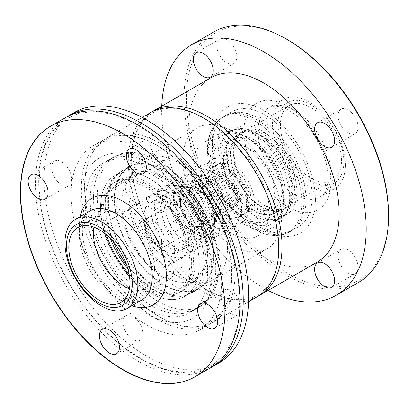 <?xml version="1.0" encoding="UTF-8"?>
<svg xmlns="http://www.w3.org/2000/svg" width="409" height="409" viewBox="0 0 409 409"><rect width="100%" height="100%" fill="white"/><g stroke="black" fill="none" stroke-linecap="round" stroke-linejoin="round"><path stroke-width="0.31" stroke-dasharray="2.04 1.53" d="M211.985 270.318A86.115 49.719 -120 0 0 151.095 164.847A86.115 49.719 -120 0 0 108.032 160.584A86.115 49.719 -120 0 0 108.032 260.022A86.115 49.719 -120 0 0 194.147 309.741A86.115 49.719 -120 0 0 211.985 270.318L211.985 275.748A92.766 53.559 -120 0 0 146.391 162.133A92.766 53.559 -120 0 0 80.793 200.006A92.766 53.559 -120 0 0 146.391 313.621A92.766 53.559 -120 0 0 211.985 275.748M219.04 266.249A86.115 49.719 -120 0 0 181.448 179.582A86.115 49.719 -120 0 0 115.087 156.514A86.115 49.719 -120 0 0 115.087 255.947A86.115 49.719 -120 0 0 201.202 305.666A86.115 49.719 -120 0 0 219.04 266.249M207.869 259.797A70.322 40.598 -120 0 0 177.174 189.03A70.322 40.598 -120 0 0 122.986 170.19A70.322 40.598 -120 0 0 122.986 251.392A70.322 40.598 -120 0 0 193.304 291.99A70.322 40.598 -120 0 0 207.869 259.797M213.749 256.407A70.322 40.598 -120 0 0 183.053 185.635A70.322 40.598 -120 0 0 128.861 166.795A70.322 40.598 -120 0 0 128.861 247.997A70.322 40.598 -120 0 0 199.183 288.596A70.322 40.598 -120 0 0 213.749 256.407M206.34 252.128A59.847 34.555 -120 0 0 180.216 191.903A59.847 34.555 -120 0 0 134.101 175.865A59.847 34.555 -120 0 0 134.101 244.976A59.847 34.555 -120 0 0 193.948 279.526A59.847 34.555 -120 0 0 206.34 252.128M213.396 248.058A59.847 34.555 -120 0 0 187.271 187.828A59.847 34.555 -120 0 0 141.151 171.795A59.847 34.555 -120 0 0 128.758 199.193A59.847 34.555 -120 0 0 171.074 272.491A59.847 34.555 -120 0 0 200.998 275.456A59.847 34.555 -120 0 0 213.396 248.058M227.501 248.058A69.821 40.312 -120 0 0 197.026 177.792A69.821 40.312 -120 0 0 143.216 159.086A69.821 40.312 -120 0 0 128.758 191.049A69.821 40.312 -120 0 0 178.13 276.561A69.821 40.312 -120 0 0 213.043 280.022A69.821 40.312 -120 0 0 227.501 248.058M281.576 216.836A69.821 40.312 -120 0 0 224.817 127.7A69.821 40.312 -120 0 0 197.291 127.864A69.821 40.312 -120 0 0 197.291 208.488A69.821 40.312 -120 0 0 267.113 248.8A69.821 40.312 -120 0 0 281.019 225.047A69.821 40.312 -120 0 0 281.576 216.836M285.18 193.038A43.226 24.954 -120 0 0 250.047 137.859A43.226 24.954 -120 0 0 233.007 137.961A43.226 24.954 -120 0 0 233.007 187.869A43.226 24.954 -120 0 0 276.228 212.823A43.226 24.954 -120 0 0 284.838 198.12A43.226 24.954 -120 0 0 285.18 193.038M292.154 189.009A43.226 24.954 -120 0 0 273.289 145.512A43.226 24.954 -120 0 0 239.981 133.932A43.226 24.954 -120 0 0 239.981 183.846A43.226 24.954 -120 0 0 283.202 208.8A43.226 24.954 -120 0 0 292.154 189.009M296.857 191.724A49.872 28.794 -120 0 0 275.088 141.534A49.872 28.794 -120 0 0 236.658 128.175A49.872 28.794 -120 0 0 236.658 185.763A49.872 28.794 -120 0 0 286.53 214.556A49.872 28.794 -120 0 0 296.857 191.724A49.872 28.794 60 0 1 286.53 214.556A49.872 28.794 60 0 1 236.658 185.763A49.872 28.794 60 0 1 236.658 128.175A49.872 28.794 60 0 1 275.088 141.534A49.872 28.794 60 0 1 296.857 191.724M290.278 195.528A49.872 28.794 -120 0 0 268.503 145.338A49.872 28.794 -120 0 0 230.073 131.974A49.872 28.794 -120 0 0 230.073 189.561A49.872 28.794 -120 0 0 279.945 218.36A49.872 28.794 -120 0 0 290.278 195.528M301.796 202.179A66.166 38.201 -120 0 0 272.915 135.594A66.166 38.201 -120 0 0 221.929 117.864A66.166 38.201 -120 0 0 221.929 194.265A66.166 38.201 -120 0 0 288.089 232.465A66.166 38.201 -120 0 0 301.796 202.179M306.029 199.735A66.166 38.201 -120 0 0 277.144 133.15A66.166 38.201 -120 0 0 226.157 115.42A66.166 38.201 -120 0 0 212.455 145.711A66.166 38.201 -120 0 0 259.24 226.744A66.166 38.201 -120 0 0 292.323 230.027A66.166 38.201 -120 0 0 306.029 199.735M315.431 199.735A72.817 42.04 -120 0 0 263.943 110.553A72.817 42.04 -120 0 0 212.455 140.282A72.817 42.04 -120 0 0 263.943 229.459A72.817 42.04 -120 0 0 315.431 199.735M210.747 77.863A106.396 61.427 -120 0 0 210.742 200.722A106.396 61.427 -120 0 0 317.144 262.154M151.995 111.841A106.396 61.427 -120 0 0 153.595 233.718A106.396 61.427 -120 0 0 258.34 296.044M150.338 112.741A106.396 61.427 -120 0 0 150.338 235.599A106.396 61.427 -120 0 0 256.734 297.026M235.006 273.585A106.396 61.427 -120 0 0 188.564 166.514A106.396 61.427 -120 0 0 106.575 138.007A106.396 61.427 -120 0 0 106.575 260.865A106.396 61.427 -120 0 0 212.971 322.292A106.396 61.427 -120 0 0 235.006 273.585M231.75 275.467A106.396 61.427 -120 0 0 185.308 168.39A106.396 61.427 -120 0 0 103.319 139.888A106.396 61.427 -120 0 0 103.319 262.747A106.396 61.427 -120 0 0 209.715 324.173A106.396 61.427 -120 0 0 231.75 275.467M221.622 281.315A106.396 61.427 -120 0 0 175.18 174.239A106.396 61.427 -120 0 0 93.191 145.732A106.396 61.427 -120 0 0 93.191 268.59A106.396 61.427 -120 0 0 199.587 330.022A106.396 61.427 -120 0 0 221.622 281.315M113.175 241.509A61.508 35.511 60 0 1 109.045 229.423A13.298 7.679 60 0 1 111.233 219.29A13.298 7.679 60 0 1 126.718 232.2A34.913 20.159 -120 0 0 149.914 264.347A13.298 7.679 60 0 1 158.605 276.065A13.298 7.679 60 0 1 156.565 286.724A13.298 7.679 60 0 1 149.914 286.065A61.508 35.511 60 0 1 126.637 264.822M140.824 224.055A13.298 7.679 -120 0 0 125.338 211.146A13.298 7.679 -120 0 0 123.15 221.279A61.508 35.511 -120 0 0 164.024 277.921A13.298 7.679 -120 0 0 170.671 278.58A13.298 7.679 -120 0 0 172.71 267.921A13.298 7.679 -120 0 0 164.024 256.203A34.913 20.159 60 0 1 140.824 224.055L126.718 232.2M157.47 190.742A13.298 7.679 60 0 1 164.807 202.404A13.298 7.679 60 0 1 162.485 212.01A13.298 7.679 60 0 1 154.203 210.241A34.913 20.159 -120 0 0 132.46 205.604A34.913 20.159 -120 0 0 128.538 209.244A13.298 7.679 60 0 1 127.041 210.63A13.298 7.679 60 0 1 114.668 204.423A13.298 7.679 60 0 1 112.25 188.984A61.508 35.511 60 0 1 119.162 182.572A61.508 35.511 60 0 1 157.47 190.742L171.576 182.598A61.508 35.511 -120 0 0 133.268 174.428A61.508 35.511 -120 0 0 126.355 180.839A13.298 7.679 -120 0 0 128.774 196.279A13.298 7.679 -120 0 0 141.151 202.486A13.298 7.679 -120 0 0 142.644 201.1A34.913 20.159 60 0 1 146.565 197.46A34.913 20.159 60 0 1 168.309 202.097A13.298 7.679 -120 0 0 176.591 203.866A13.298 7.679 -120 0 0 178.912 194.26A13.298 7.679 -120 0 0 171.576 182.598M183.237 287.358A13.298 7.679 60 0 1 182.68 287.737A13.298 7.679 60 0 1 169.679 280.559A13.298 7.679 60 0 1 168.825 265.083A34.913 20.159 -120 0 0 171.294 233.933A13.298 7.679 60 0 1 172.792 221.688A13.298 7.679 60 0 1 187.583 232.476A61.508 35.511 60 0 1 183.237 287.358L197.343 279.214A61.508 35.511 -120 0 0 201.688 224.331A13.298 7.679 -120 0 0 186.898 213.544A13.298 7.679 -120 0 0 185.4 225.788A34.913 20.159 60 0 1 182.935 256.939A13.298 7.679 -120 0 0 183.784 272.414A13.298 7.679 -120 0 0 196.785 279.592A13.298 7.679 -120 0 0 197.343 279.214M203.989 218.196A16.626 9.596 -120 0 0 196.734 201.463A16.626 9.596 -120 0 0 183.922 197.01A16.626 9.596 -120 0 0 180.481 204.623A16.626 9.596 -120 0 0 192.235 224.981A16.626 9.596 -120 0 0 200.548 225.804A16.626 9.596 -120 0 0 203.989 218.196M161.673 242.629A16.626 9.596 -120 0 0 154.413 225.896A16.626 9.596 -120 0 0 141.606 221.443A16.626 9.596 -120 0 0 141.606 240.64A16.626 9.596 -120 0 0 158.227 250.236A16.626 9.596 -120 0 0 161.673 242.629M213.396 218.196A23.272 13.436 -120 0 0 196.939 189.689A23.272 13.436 -120 0 0 180.481 199.193A23.272 13.436 -120 0 0 196.939 227.695A23.272 13.436 -120 0 0 213.396 218.196M184.009 239.234A28.262 16.319 -120 0 0 171.673 210.793A28.262 16.319 -120 0 0 149.893 203.222A28.262 16.319 -120 0 0 149.893 235.855A28.262 16.319 -120 0 0 178.155 252.174A28.262 16.319 -120 0 0 184.009 239.234M213.396 256.203A69.821 40.312 -120 0 0 182.915 185.937A69.821 40.312 -120 0 0 129.111 167.23A69.821 40.312 -120 0 0 129.111 247.854A69.821 40.312 -120 0 0 198.932 288.166A69.821 40.312 -120 0 0 213.396 256.203M199.29 264.347A69.821 40.312 -120 0 0 168.81 194.081A69.821 40.312 -120 0 0 115.006 175.374A69.821 40.312 -120 0 0 115.006 255.998A69.821 40.312 -120 0 0 184.827 296.31A69.821 40.312 -120 0 0 199.29 264.347A69.821 40.312 -120 0 0 168.81 194.081A69.821 40.312 -120 0 0 115.006 175.374A69.821 40.312 -120 0 0 115.006 255.998A69.821 40.312 -120 0 0 184.827 296.31A69.821 40.312 -120 0 0 199.29 264.347M234.776 186.985A16.626 9.596 60 0 1 234.72 206.08A16.626 9.596 60 0 1 218.094 196.478A16.626 9.596 60 0 1 218.094 177.281A16.626 9.596 60 0 1 234.776 186.985M240.64 183.697A28.262 16.319 60 0 1 240.538 216.156A28.262 16.319 60 0 1 212.276 199.837A28.262 16.319 60 0 1 212.276 167.204A28.262 16.319 60 0 1 240.64 183.697M245.339 180.982A28.262 16.319 60 0 1 245.242 213.442A28.262 16.319 60 0 1 216.98 197.123A28.262 16.319 60 0 1 216.98 164.49A28.262 16.319 60 0 1 245.339 180.982M258.314 173.702A54.029 31.196 60 0 1 258.125 235.758A54.029 31.196 60 0 1 204.091 204.561A54.029 31.196 60 0 1 204.091 142.174A54.029 31.196 60 0 1 258.314 173.702M272.363 165.594A54.029 31.196 60 0 1 283.36 202.91A54.029 31.196 60 0 1 272.169 227.644A54.029 31.196 60 0 1 218.14 196.453A54.029 31.196 60 0 1 218.14 134.065A54.029 31.196 60 0 1 245.155 136.739A54.029 31.196 60 0 1 272.363 165.594M273.059 165.164A50.619 29.228 60 0 1 283.36 200.129A50.619 29.228 60 0 1 247.568 220.794A50.619 29.228 60 0 1 211.77 158.799A50.619 29.228 60 0 1 247.568 138.13A50.619 29.228 60 0 1 273.059 165.164M265.942 169.224A44.745 25.833 60 0 1 275.047 200.129A44.745 25.833 60 0 1 243.411 218.396A44.745 25.833 60 0 1 211.77 163.595A44.745 25.833 60 0 1 243.411 145.328A44.745 25.833 60 0 1 265.942 169.224M267.614 168.191A36.513 21.084 60 0 1 275.047 193.411A36.513 21.084 60 0 1 249.229 208.319A36.513 21.084 60 0 1 223.406 163.595A36.513 21.084 60 0 1 249.229 148.692A36.513 21.084 60 0 1 267.614 168.191M274.73 164.132A42.393 24.474 60 0 1 281.039 205.43A42.393 24.474 60 0 1 253.386 210.717A42.393 24.474 60 0 1 223.406 158.799A42.393 24.474 60 0 1 242.01 137.511A42.393 24.474 60 0 1 274.73 164.132M274.081 164.474A38.65 22.316 60 0 1 261.504 209.904A38.65 22.316 60 0 1 228.273 151.795A38.65 22.316 60 0 1 274.081 164.474M151.161 202.552L151.35 202.424C154.132 198.334 149.796 195.645 147.439 197.046C144.955 197.787 147.368 204.255 151.161 202.552M248.488 205.364C252.629 204.899 254.5 205.655 254.096 207.634C254.306 210.359 246.622 209.413 247.522 206.642L248.488 205.364M127.879 268.764A64.003 36.953 -120 0 0 181.918 291.269A64.003 36.953 -120 0 0 195.175 261.97A64.003 36.953 -120 0 0 167.235 197.557A64.003 36.953 -120 0 0 117.915 180.41A64.003 36.953 -120 0 0 110.389 238.467M191.647 264.004A64.003 36.953 -120 0 0 163.707 199.597A64.003 36.953 -120 0 0 114.387 182.45A64.003 36.953 -120 0 0 114.387 256.356A64.003 36.953 -120 0 0 178.39 293.309A64.003 36.953 -120 0 0 191.647 264.004M207.516 273.171A86.447 49.913 -120 0 0 169.781 186.172A86.447 49.913 -120 0 0 103.165 163.012A86.447 49.913 -120 0 0 103.165 262.834A86.447 49.913 -120 0 0 189.612 312.742A86.447 49.913 -120 0 0 207.516 273.171M165.722 160.512A14.131 8.16 -120 0 0 166.918 160.026A14.131 8.16 -120 0 0 167.455 144.684A14.131 8.16 -120 0 0 153.983 135.062A14.131 8.16 -120 0 0 152.787 135.548A14.131 8.16 -120 0 0 152.255 150.89A14.131 8.16 -120 0 0 165.722 160.512M69.724 171.289A14.131 8.16 -120 0 0 54.571 161.161A14.131 8.16 -120 0 0 53.553 175.507A14.131 8.16 -120 0 0 68.702 185.635A14.131 8.16 -120 0 0 69.724 171.289M127.056 315.242A14.131 8.16 -120 0 0 125.86 315.728A14.131 8.16 -120 0 0 125.328 331.07A14.131 8.16 -120 0 0 138.794 340.692A14.131 8.16 -120 0 0 139.99 340.206A14.131 8.16 -120 0 0 140.527 324.864A14.131 8.16 -120 0 0 127.056 315.242M223.053 304.465A14.131 8.16 -120 0 0 238.207 314.593A14.131 8.16 -120 0 0 239.229 300.247A14.131 8.16 -120 0 0 224.076 290.119A14.131 8.16 -120 0 0 223.053 304.465M93.917 227.153A43.226 24.954 60 0 1 95.44 221.729A43.226 24.954 60 0 1 102.383 213.375A43.226 24.954 60 0 1 145.604 238.329A43.226 24.954 60 0 1 145.604 288.243A43.226 24.954 60 0 1 141.949 289.736A43.226 24.954 60 0 1 134.898 290.073A43.226 24.954 60 0 1 129.443 288.682M106.483 234.807A61.508 35.511 60 0 1 105.757 196.499A61.508 35.511 60 0 1 172.849 213.288A61.508 35.511 60 0 1 171.938 293.273A61.508 35.511 60 0 1 161.908 293.754A61.508 35.511 60 0 1 129.091 273.974M55.844 123.6A144.602 83.487 60 0 1 55.972 123.544A144.602 83.487 60 0 1 195.18 209.71A144.602 83.487 60 0 1 200.195 373.351A144.602 83.487 60 0 1 200.083 373.432M210.027 368.146A144.633 83.502 60 0 1 197.782 373.146A144.633 83.502 60 0 1 59.924 274.654A144.633 83.502 60 0 1 65.389 117.634M211.637 367.175A144.633 83.502 60 0 1 201.039 371.265A144.633 83.502 60 0 1 63.937 274.214A144.633 83.502 60 0 1 67.04 116.723M218.708 363.136A144.633 83.502 60 0 1 206.463 368.131A144.633 83.502 60 0 1 68.605 269.643A144.633 83.502 60 0 1 74.075 112.618M292.742 189.352A44.054 25.435 60 0 1 283.621 209.52A44.054 25.435 60 0 1 239.567 184.081A44.054 25.435 60 0 1 239.567 133.211A44.054 25.435 60 0 1 273.514 145.016A44.054 25.435 60 0 1 292.742 189.352M296.269 187.317A44.054 25.435 60 0 1 287.149 207.481A44.054 25.435 60 0 1 243.089 182.046A44.054 25.435 60 0 1 243.089 131.177A44.054 25.435 60 0 1 277.041 142.981A44.054 25.435 60 0 1 296.269 187.317M312.139 196.478A66.498 38.395 60 0 1 298.365 226.918A66.498 38.395 60 0 1 231.867 188.523A66.498 38.395 60 0 1 231.872 111.739A66.498 38.395 60 0 1 283.115 129.556A66.498 38.395 60 0 1 312.139 196.478M236.765 197.235A14.131 8.16 -120 0 0 230.599 183.017A14.131 8.16 -120 0 0 219.71 179.229A14.131 8.16 -120 0 0 219.71 195.548A14.131 8.16 -120 0 0 233.841 203.708A14.131 8.16 -120 0 0 236.765 197.235M213.258 210.809A14.131 8.16 60 0 1 210.328 217.281A14.131 8.16 60 0 1 199.439 213.493A14.131 8.16 60 0 1 193.273 199.275A14.131 8.16 60 0 1 196.197 192.803A14.131 8.16 60 0 1 207.087 196.591A14.131 8.16 60 0 1 213.258 210.809M226.775 62.874A14.131 8.16 -120 0 0 233.841 63.574A14.131 8.16 -120 0 0 233.841 47.255A14.131 8.16 -120 0 0 219.71 39.095A14.131 8.16 -120 0 0 217.542 50.419A14.131 8.16 -120 0 0 226.775 62.874M338.141 115.629A14.131 8.16 -120 0 0 344.312 129.852A14.131 8.16 -120 0 0 355.201 133.636A14.131 8.16 -120 0 0 355.201 117.322A14.131 8.16 -120 0 0 341.07 109.162A14.131 8.16 -120 0 0 338.141 115.629M348.136 249.996A14.131 8.16 -120 0 0 341.07 249.296A14.131 8.16 -120 0 0 341.07 265.615A14.131 8.16 -120 0 0 355.201 273.774A14.131 8.16 -120 0 0 357.364 262.45A14.131 8.16 -120 0 0 348.136 249.996M341.53 160.507A43.226 24.954 -120 0 0 322.66 117.01A43.226 24.954 -120 0 0 289.352 105.43A43.226 24.954 -120 0 0 289.352 155.338A43.226 24.954 -120 0 0 332.578 180.292A43.226 24.954 -120 0 0 341.53 160.507M294.506 187.654A43.226 24.954 -120 0 0 275.64 144.157A43.226 24.954 -120 0 0 242.332 132.577A43.226 24.954 -120 0 0 242.332 182.486A43.226 24.954 -120 0 0 285.554 207.44A43.226 24.954 -120 0 0 294.506 187.654M343.882 161.862A46.549 26.876 -120 0 0 294.506 100.445A46.549 26.876 -120 0 0 294.506 166.274A46.549 26.876 -120 0 0 343.882 161.862M345.37 165.078A51.534 29.755 -120 0 0 322.875 113.211A51.534 29.755 -120 0 0 283.161 99.402A51.534 29.755 -120 0 0 283.161 158.912A51.534 29.755 -120 0 0 334.695 188.667A51.534 29.755 -120 0 0 345.37 165.078M287.455 39.699A142.971 82.546 -120 0 0 186.356 98.068A142.971 82.546 -120 0 0 287.455 273.171A142.971 82.546 -120 0 0 388.55 214.802M213.963 31.856A144.633 83.502 -120 0 0 213.963 198.866A144.633 83.502 -120 0 0 358.596 282.368M161.759 106.146A144.633 83.502 -120 0 0 268.156 290.431M109.045 229.423L123.15 221.279M149.914 286.065L164.024 277.921M149.914 264.347L164.024 256.203M154.203 210.241L168.309 202.097M112.25 188.984L126.355 180.839M128.538 209.244L142.644 201.1M168.825 265.083L182.935 256.939M187.583 232.476L201.688 224.331M171.294 233.933L185.4 225.788M214.572 218.871A24.939 14.397 -120 0 0 188.12 185.972A24.939 14.397 -120 0 0 188.12 221.238A24.939 14.397 -120 0 0 214.572 218.871M214.572 221.586A28.262 16.319 -120 0 0 202.235 193.145A28.262 16.319 -120 0 0 180.456 185.574A28.262 16.319 -120 0 0 180.456 218.212A28.262 16.319 -120 0 0 208.718 234.526A28.262 16.319 -120 0 0 214.572 221.586M161.397 229.321A13.298 7.679 60 0 1 157.066 244.955A13.298 7.679 60 0 1 145.635 224.96A13.298 7.679 60 0 1 161.397 229.321M165.42 227.026A16.626 9.596 -120 0 0 148.738 217.327A16.626 9.596 -120 0 0 148.738 236.52A16.626 9.596 -120 0 0 165.364 246.121A16.626 9.596 -120 0 0 165.42 227.026M203.989 261.632A69.821 40.312 -120 0 0 173.513 191.366A69.821 40.312 -120 0 0 119.709 172.659A69.821 40.312 -120 0 0 119.709 253.283A69.821 40.312 -120 0 0 189.531 293.596A69.821 40.312 -120 0 0 203.989 261.632M215.748 268.416A86.447 49.913 -120 0 0 178.012 181.422A86.447 49.913 -120 0 0 111.396 158.263A86.447 49.913 -120 0 0 111.396 258.079A86.447 49.913 -120 0 0 197.844 307.992A86.447 49.913 -120 0 0 215.748 268.416M137.23 301.934A51.534 29.755 60 0 1 88.109 266.842A51.534 29.755 60 0 1 90.057 210.891C88.646 211.151 86.826 213.365 84.586 217.537C82.132 223.012 81.688 230.681 83.252 240.538C85.956 254.705 92.224 268.023 102.071 280.482C109.663 289.644 117.373 295.927 125.2 299.327L130.527 301.116C133.922 301.842 136.698 301.893 138.856 301.269L141.596 300.155A51.534 29.755 60 0 1 137.23 301.934M131.856 305.779A61.508 35.511 60 0 1 80.322 216.514M292.154 194.439A49.872 28.794 60 0 1 281.827 217.271A49.872 28.794 60 0 1 231.954 188.477A49.872 28.794 60 0 1 231.954 130.89A49.872 28.794 60 0 1 270.385 144.249A49.872 28.794 60 0 1 292.154 194.439M303.913 201.228A66.498 38.395 60 0 1 290.139 231.668A66.498 38.395 60 0 1 223.641 193.278A66.498 38.395 60 0 1 223.641 116.493A66.498 38.395 60 0 1 274.884 134.305A66.498 38.395 60 0 1 303.913 201.228M330.947 173.401A51.534 29.755 -120 0 0 308.452 121.539A51.534 29.755 -120 0 0 268.739 107.731A51.534 29.755 -120 0 0 268.739 167.24A51.534 29.755 -120 0 0 320.273 196.995A51.534 29.755 -120 0 0 330.947 173.401M330.947 181.545A61.508 35.511 -120 0 0 265.707 100.384A61.508 35.511 -120 0 0 265.707 187.373A61.508 35.511 -120 0 0 330.947 181.545M151.095 164.847L146.391 162.133M115.087 156.514L108.032 160.584M201.202 305.666L194.147 309.741M128.861 166.795L122.986 170.19M199.183 288.596L193.304 291.99M141.151 171.795L134.101 175.865M200.998 275.456L193.948 279.526M171.074 272.491L178.13 276.561M128.758 199.193L128.758 191.049M197.291 127.864L143.216 159.086M267.113 248.8L213.043 280.022M250.047 137.859L224.817 127.7M284.838 198.12L281.019 225.047M239.981 133.932L233.007 137.961M283.202 208.8L276.228 212.823M279.945 218.36L286.53 214.556L281.827 217.271L285.313 214.178C288.074 210.824 289.541 205.374 289.72 197.833C289.296 181.795 283.079 165.89 271.065 150.123C263.805 141.248 256.356 135.113 248.708 131.718C241.233 128.748 235.645 128.472 231.954 130.89L230.073 131.974M226.157 115.42L221.929 117.864M292.323 230.027L288.089 232.465M259.24 226.744L263.943 229.459M212.455 145.711L212.455 140.282M278.682 247.92C280.007 200.067 239.423 133.574 197.675 115.026C179.842 106.764 164.827 106.074 152.629 112.956C148.242 115.486 144.474 118.993 141.33 123.467C128.528 141.069 128.329 175.083 141.647 208.789C151.99 234.817 166.826 256.75 186.156 274.582C211.75 298.064 240.512 305.6 257.941 294.792C272.113 285.129 279.025 269.505 278.682 247.92M142.179 117.449L106.575 138.007M248.575 301.74L212.971 322.292M231.658 275.068C232.982 227.215 192.404 160.722 150.655 142.174C132.823 133.912 117.807 133.222 105.609 140.103C101.217 142.634 97.454 146.141 94.31 150.614C81.503 168.217 81.304 202.23 94.622 235.937C104.965 261.964 119.801 283.897 139.132 301.73C164.725 325.211 193.493 332.747 210.916 321.939C225.088 312.277 232.005 296.653 231.658 275.068M103.319 139.888L93.191 145.732M209.715 324.173L199.587 330.022M111.233 219.29L125.338 211.146M156.565 286.724L170.671 278.58M162.485 212.01L176.591 203.866M119.162 182.572L133.268 174.428M127.041 210.63L141.151 202.486M132.46 205.604L146.565 197.46M182.68 287.737L196.785 279.592M172.792 221.688L186.898 213.544M183.922 197.01L141.606 221.443M200.548 225.804L158.227 250.236M192.235 224.981L196.939 227.695M180.481 204.623L180.481 199.193M149.893 203.222L180.456 185.574C187.634 182.383 191.432 184.464 196.156 186.755L205.016 194.255C211.734 202.353 215.246 211.013 215.543 220.231C214.96 227.992 212.685 232.757 208.718 234.526L178.155 252.174M129.111 167.23L119.709 172.659C116.575 174.418 113.947 177.281 111.831 181.259C107.48 189.556 106.591 201.121 109.152 215.947C112.889 234.388 121.1 251.612 133.789 267.614C151.606 290.727 177.818 301.576 189.531 293.596L198.932 288.166M218.094 177.281L148.738 217.327C145.901 219.904 144.602 221.632 144.837 222.511L144.341 227.133C145.093 234.546 148.554 240.518 154.73 245.063C157.961 247.409 161.504 247.762 165.364 246.121L234.72 206.08M240.538 216.156L245.242 213.442M212.276 167.204L216.98 164.49M258.125 235.758L272.169 227.644M204.091 142.174L218.14 134.065M247.568 138.13L245.155 136.739M283.36 200.129L283.36 202.91M243.411 218.396L247.568 220.794M211.77 163.595L211.77 158.799M249.229 148.692L243.411 145.328M275.047 193.411L275.047 200.129M249.229 208.319L253.386 210.717M223.406 163.595L223.406 158.799M151.35 202.424L151.995 202.01C159.167 195.451 181.478 213.646 184.582 233.069C186.115 242.67 185.098 248.386 181.53 250.226L176.841 250.86C168.053 250.119 154.05 233.242 152.25 217.731C151.402 211.443 152 206.433 154.05 202.695L157.971 198.559C160.047 197.322 162.659 196.959 165.809 197.47C177.578 198.851 192.828 217.404 194.372 231.612C194.986 236.371 194.607 239.945 193.237 242.332L190.931 244.797L186.243 245.431C177.455 244.689 163.452 227.813 161.652 212.302C160.803 206.013 161.407 201.003 163.452 197.266L167.373 193.13C169.449 191.893 172.066 191.53 175.21 192.041C186.979 193.421 202.23 211.98 203.779 226.182C204.388 230.942 204.009 234.515 202.639 236.903L200.338 239.367L195.645 240.001C186.857 239.255 172.859 222.384 171.059 206.872C170.21 200.584 170.809 195.574 172.859 191.836L176.775 187.7C178.856 186.463 181.468 186.1 184.612 186.611C196.381 187.987 211.642 206.55 213.181 220.758C213.795 225.517 213.411 229.086 212.046 231.468L209.74 233.938L205.047 234.567C196.259 233.825 182.261 216.954 180.461 201.443C179.612 195.154 180.216 190.144 182.261 186.407L186.182 182.271C188.104 181.126 190.492 180.732 193.345 181.08C204.459 181.903 219.592 198.861 222.189 213.181C223.508 221.714 222.496 226.826 219.147 228.508L214.449 229.137C205.661 228.391 191.668 211.519 189.868 196.013C189.019 189.725 189.618 184.715 191.668 180.982L195.584 176.841C197.659 175.604 200.272 175.241 203.421 175.752C215.19 177.128 230.456 195.696 231.995 209.909C232.598 214.659 232.22 218.227 230.855 220.609L228.549 223.079L223.851 223.708C215.062 222.961 201.07 206.09 199.27 190.584C198.421 184.295 199.019 179.285 201.07 175.553L204.986 171.412C207.066 170.175 209.679 169.812 212.823 170.323C225.165 171.703 241.013 191.959 241.601 206.187C241.831 212.537 240.615 216.361 237.951 217.649L233.258 218.278C224.475 217.532 210.477 200.666 208.677 185.159C207.66 175.185 209.526 168.82 214.27 166.054C216.427 164.75 219.158 164.541 222.47 165.415C235.349 168.109 250.518 192.93 247.522 206.642M147.439 197.046C153.375 193.212 160.139 193.452 167.721 197.777C185.686 207.475 198.104 238.979 189.173 251.791C186.581 255.686 182.93 257.639 178.212 257.644C161.448 258.176 141.427 227.465 145.691 206.888C147.158 198.938 151.207 193.774 157.843 191.392C171.739 186.591 191.09 202.199 198.135 220.517C203.283 233.902 202.251 243.749 195.042 250.063C189.623 253.304 183.559 252.844 176.852 248.667C159.674 238.703 147.69 205.906 159.004 191.908C163.477 186.253 169.505 184.162 177.087 185.63C194.433 188.667 212.133 214.321 210.696 231.555C210.42 237.424 208.309 241.801 204.372 244.679C198.876 247.91 192.751 247.373 185.988 243.069C169.387 233.176 157.613 201.877 167.71 187.486C171.76 181.56 177.486 179.04 184.894 179.924C202.552 181.703 221.438 208.017 220.114 225.87C219.873 232.036 217.66 236.566 213.457 239.459C207.041 242.839 200.047 241.54 192.481 235.558C175.543 222.849 166.402 189.96 180.072 178.544C184.725 174.546 190.354 173.37 196.964 175.016C215.512 179.111 233.283 207.987 229.009 224.5C228.089 228.81 225.983 232.026 222.69 234.137C215.998 237.486 208.774 235.911 201.023 229.423C188.033 218.861 179.193 195.778 184.198 181.591C186.207 175.517 189.975 171.54 195.497 169.663C209.628 164.801 229.337 181.059 236.095 199.679C240.983 213.109 239.638 222.793 232.067 228.723C225.333 232.061 218.084 230.451 210.313 223.892C197.266 213.201 188.488 189.929 193.723 175.809C195.799 169.837 199.597 165.957 205.119 164.167C221.571 158.528 244.781 181.872 247.834 202.613C249.48 212.245 247.343 219.147 241.422 223.324C234.613 226.652 227.297 224.96 219.469 218.258C204.48 205.885 195.993 177.644 205.896 164.919C208.058 161.928 210.839 159.914 214.244 158.881C232.879 152.465 258.099 185.993 254.096 207.634M117.915 180.41L114.387 182.45M181.918 291.269L178.39 293.309M103.165 163.012L111.396 158.263C116.555 155.318 122.219 153.733 128.38 153.513C138.165 153.278 148.109 156.044 158.217 161.811C190.497 179.336 218.759 227.583 218.181 265.027C218.212 276.653 215.748 286.683 210.783 295.104C207.47 300.589 203.161 304.884 197.844 307.992L189.612 312.742M143.411 173.6L166.918 160.026M129.28 149.121L152.787 135.548M45.194 199.214L68.702 185.635M31.064 174.735L54.571 161.161M116.483 353.78L139.99 340.206M102.352 329.301L125.86 315.728M214.694 328.166L238.207 314.593M200.563 303.693L224.076 290.119M134.898 290.073L161.908 293.754M95.44 221.729L105.757 196.499M120.982 302.456L145.604 288.243M77.756 227.593L102.383 213.375M55.972 123.544L55.716 123.651M199.29 370.83L182.567 372.466L164.055 369.158L144.489 360.948L124.668 348.12L105.404 331.167L87.465 310.738L71.549 287.639L58.288 262.757L48.185 237.056L41.626 211.54L38.87 187.21L39.995 165.037L44.924 145.906L53.39 130.558L65.005 119.515L79.377 113.068L96.095 111.432L114.607 114.74L134.178 122.945L153.999 135.773L173.263 152.726L191.202 173.15L207.118 196.254L220.385 221.136L230.487 246.842L237.046 272.358L239.802 296.694L238.677 318.867L233.743 337.998L225.277 353.345L213.662 364.383L199.29 370.83M283.621 209.52L287.149 207.481M239.567 133.211L243.089 131.177M298.365 226.918L290.139 231.668C285.779 234.147 281.014 235.426 275.845 235.502C268.309 235.533 260.748 233.375 253.161 229.035C240.441 221.576 229.669 210.384 220.845 195.461C211.939 179.965 207.465 164.633 207.44 149.459C207.527 140.947 209.403 133.498 213.074 127.117C215.737 122.603 219.26 119.06 223.641 116.493L231.872 111.739M219.71 179.229L196.197 192.803M233.841 203.708L210.328 217.281M219.71 39.095L196.197 52.669M233.841 63.574L210.328 77.148M341.07 109.162L317.558 122.736M355.201 133.636L331.689 147.209M341.07 249.296L317.558 262.869M355.201 273.774L331.689 287.348M289.352 105.43L242.332 132.577M332.578 180.292L285.554 207.44M283.161 99.402L268.739 107.731C270.584 106.534 275.467 104.643 284.961 108.482C288.938 110.169 293.059 112.756 297.317 116.243C308.192 125.44 316.632 137.368 322.645 152.025C326.229 161.223 328.018 169.709 328.028 177.475C327.808 185.343 326.31 190.896 323.529 194.132L320.273 196.995L334.695 188.667"/><path stroke-width="0.61" d="M258.34 296.044A106.396 61.427 -120 0 0 259.996 295.145L317.144 262.154A106.396 61.427 -120 0 0 339.179 213.442A106.396 61.427 -120 0 0 292.737 106.371A106.396 61.427 -120 0 0 210.747 77.863L153.595 110.859A106.396 61.427 -120 0 0 151.995 111.841M259.996 295.145A106.396 61.427 -120 0 0 282.031 246.438A106.396 61.427 -120 0 0 235.584 139.362A106.396 61.427 -120 0 0 153.595 110.859M248.575 301.74L256.734 297.026A106.396 61.427 -120 0 0 278.774 248.319A106.396 61.427 -120 0 0 232.327 141.243A106.396 61.427 -120 0 0 150.338 112.741L142.179 117.449M126.637 264.822A61.508 35.511 60 0 1 113.175 241.509M110.389 238.467A64.003 36.953 -120 0 0 127.879 268.764M142.214 174.086A14.131 8.16 60 0 1 128.743 164.464A14.131 8.16 60 0 1 129.28 149.121A14.131 8.16 60 0 1 143.411 157.281A14.131 8.16 60 0 1 143.411 173.6A14.131 8.16 60 0 1 142.214 174.086M46.212 184.863A14.131 8.16 60 0 1 45.194 199.214A14.131 8.16 60 0 1 31.064 191.054A14.131 8.16 60 0 1 31.064 174.735A14.131 8.16 60 0 1 46.212 184.863M103.543 328.816A14.131 8.16 60 0 1 117.015 338.437A14.131 8.16 60 0 1 116.483 353.78A14.131 8.16 60 0 1 102.352 345.62A14.131 8.16 60 0 1 102.352 329.301A14.131 8.16 60 0 1 103.543 328.816M199.546 318.038A14.131 8.16 60 0 1 200.563 303.693A14.131 8.16 60 0 1 214.694 311.847A14.131 8.16 60 0 1 214.694 328.166A14.131 8.16 60 0 1 199.546 318.038M129.443 288.682A43.226 24.954 60 0 1 93.917 227.153M129.091 273.974A61.508 35.511 60 0 1 106.483 234.807M117.322 303.953A43.226 24.954 60 0 1 76.125 274.516A43.226 24.954 60 0 1 77.756 227.593A43.226 24.954 60 0 1 120.982 252.547A43.226 24.954 60 0 1 120.982 302.456A43.226 24.954 60 0 1 117.322 303.953M118.702 306.944A46.549 26.876 60 0 1 66.631 250.078A46.549 26.876 60 0 1 112.772 238.048A46.549 26.876 60 0 1 118.702 306.944M122.812 310.262A51.534 29.755 60 0 1 73.686 275.17A51.534 29.755 60 0 1 75.634 219.219A51.534 29.755 60 0 1 127.173 248.974A51.534 29.755 60 0 1 127.173 308.483A51.534 29.755 60 0 1 122.812 310.262M200.083 373.432A144.602 83.487 60 0 1 182.941 381.679A144.602 83.487 60 0 1 42.827 278.682A144.602 83.487 60 0 1 55.844 123.6M182.716 381.842A144.633 83.502 60 0 1 44.857 283.355A144.633 83.502 60 0 1 50.327 126.33A144.633 83.502 60 0 1 55.716 123.651A144.633 83.502 60 0 1 194.96 209.837A144.633 83.502 60 0 1 199.975 373.514A144.633 83.502 60 0 1 194.96 376.842A144.633 83.502 60 0 1 182.716 381.842M50.327 126.33L65.389 117.634A144.633 83.502 60 0 1 210.027 201.136A144.633 83.502 60 0 1 210.027 368.146L194.96 376.842M67.04 116.723A144.633 83.502 60 0 1 68.651 115.752A144.633 83.502 60 0 1 213.283 199.255A144.633 83.502 60 0 1 213.283 366.265A144.633 83.502 60 0 1 211.637 367.175M68.651 115.752L74.075 112.618A144.633 83.502 60 0 1 218.708 196.126A144.633 83.502 60 0 1 218.708 363.136L213.283 366.265M203.263 76.447A14.131 8.16 60 0 1 194.03 63.993A14.131 8.16 60 0 1 196.197 52.669A14.131 8.16 60 0 1 203.263 53.369A14.131 8.16 60 0 1 212.496 65.823A14.131 8.16 60 0 1 210.328 77.148A14.131 8.16 60 0 1 203.263 76.447M314.633 129.203A14.131 8.16 60 0 1 317.558 122.736A14.131 8.16 60 0 1 328.447 126.524A14.131 8.16 60 0 1 334.613 140.742A14.131 8.16 60 0 1 331.689 147.209A14.131 8.16 60 0 1 320.799 143.426A14.131 8.16 60 0 1 314.633 129.203M324.623 263.57A14.131 8.16 60 0 1 333.856 276.024A14.131 8.16 60 0 1 331.689 287.348A14.131 8.16 60 0 1 324.623 286.648A14.131 8.16 60 0 1 315.39 274.194A14.131 8.16 60 0 1 317.558 262.869A14.131 8.16 60 0 1 324.623 263.57M268.156 290.431A144.633 83.502 -120 0 0 336.259 295.267L358.596 282.368A144.633 83.502 -120 0 0 388.55 216.156L388.55 214.802A142.971 82.546 -120 0 0 287.455 39.699L286.28 39.019A144.633 83.502 -120 0 0 213.963 31.856L191.627 44.75A144.633 83.502 -120 0 0 161.759 106.146M388.55 216.156A144.633 83.502 -120 0 0 286.28 39.019M336.259 295.267A144.633 83.502 -120 0 0 366.213 229.055A144.633 83.502 -120 0 0 303.079 83.502A144.633 83.502 -120 0 0 191.627 44.75M75.634 219.219L90.057 210.891A51.534 29.755 60 0 1 141.596 240.645A51.534 29.755 60 0 1 141.596 300.155L127.173 308.483M80.322 216.514A61.508 35.511 60 0 1 146.55 222.982A61.508 35.511 60 0 1 148.426 306.847A61.508 35.511 60 0 1 131.856 305.779"/></g></svg>
